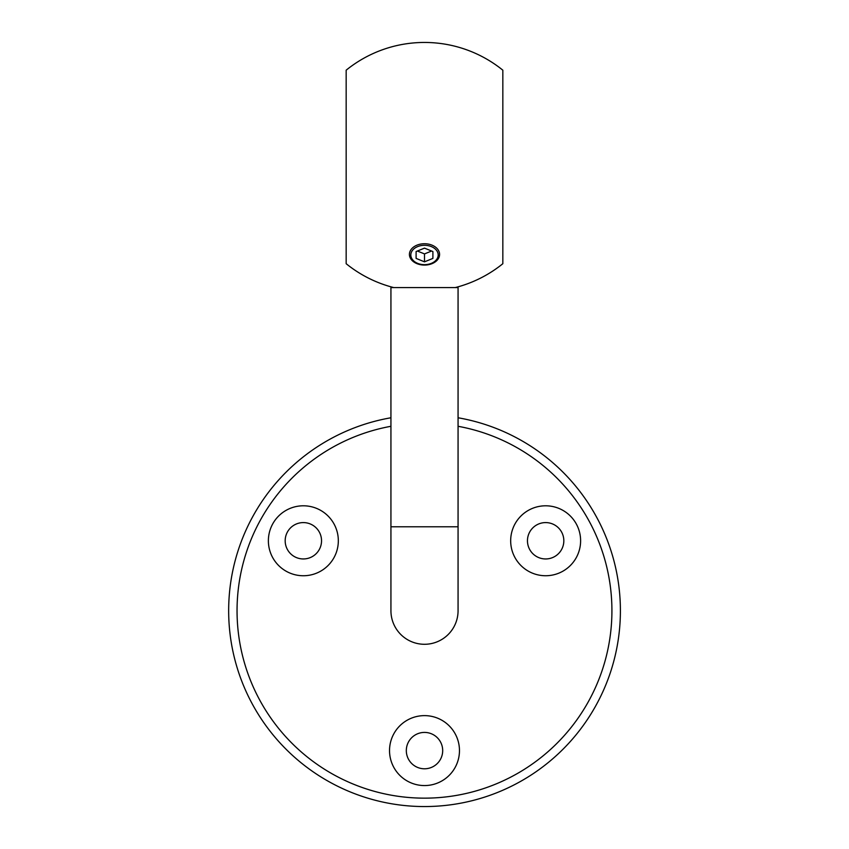 <?xml version="1.0" encoding="UTF-8"?>
<svg xmlns="http://www.w3.org/2000/svg" width="849" height="849" viewBox="0 0 849 849"><rect width="100%" height="100%" fill="white"/><g stroke="black" fill="none" stroke-linecap="round" stroke-linejoin="round"><path stroke-width="1.27" d="M458.067 417.772A195.832 195.832 0 0 1 435.739 806.232A195.832 195.832 0 0 1 229.952 633.152A195.832 195.832 0 0 1 390.933 417.772M390.933 426.294A187.449 187.449 0 0 0 238.399 633.163A187.449 187.449 0 0 0 435.749 797.816A187.449 187.449 0 0 0 458.067 426.294M580.61 540.771A34.968 34.968 0 0 0 528.163 510.482A34.968 34.968 0 0 0 528.163 571.059A34.968 34.968 0 0 0 580.61 540.771M338.327 540.771A34.968 34.968 0 0 0 285.869 510.482A34.968 34.968 0 0 0 285.869 571.059A34.968 34.968 0 0 0 338.327 540.771M459.468 750.601A34.968 34.968 0 0 0 407.011 720.313A34.968 34.968 0 0 0 407.011 780.878A34.968 34.968 0 0 0 459.468 750.601M442.69 750.601A18.19 18.19 0 0 0 415.405 734.852A18.19 18.19 0 0 0 415.405 766.35A18.19 18.19 0 0 0 442.69 750.601M321.538 540.771A18.19 18.19 0 0 0 294.263 525.022A18.19 18.19 0 0 0 294.263 556.519A18.19 18.19 0 0 0 321.538 540.771M563.832 540.771A18.19 18.19 0 0 0 536.547 525.022A18.19 18.19 0 0 0 536.547 556.519A18.19 18.19 0 0 0 563.832 540.771M458.067 526.783L458.067 287.578L390.933 287.578L390.933 526.783L458.067 526.783L458.067 610.718A33.567 33.567 0 0 1 424.5 644.285A33.567 33.567 0 0 1 390.933 610.718L390.933 526.783M455.276 287.578A124.495 124.495 0 0 0 502.831 263.71L502.831 70.18A124.495 124.495 0 0 0 346.169 70.18L346.169 263.71A124.495 124.495 0 0 0 393.724 287.578M412.646 259.815A13.68 9.679 180 0 0 431.345 263.36A13.68 9.679 180 0 0 436.354 250.137A13.68 9.679 180 0 0 417.655 246.603A13.68 9.679 180 0 0 412.646 259.815M417.4 251.028L424.5 253.915L424.5 261.832L432.894 258.404L432.894 251.548L432.894 258.404M424.5 261.832L416.106 258.404L416.106 251.548L424.5 248.131L432.894 251.548M416.955 245.17A15.08 10.666 0 0 1 439.58 254.403A15.08 10.666 0 0 1 416.955 263.646A15.08 10.666 0 0 1 416.955 245.17M416.106 251.548L416.106 258.404M424.5 253.915L431.6 251.028"/></g></svg>
